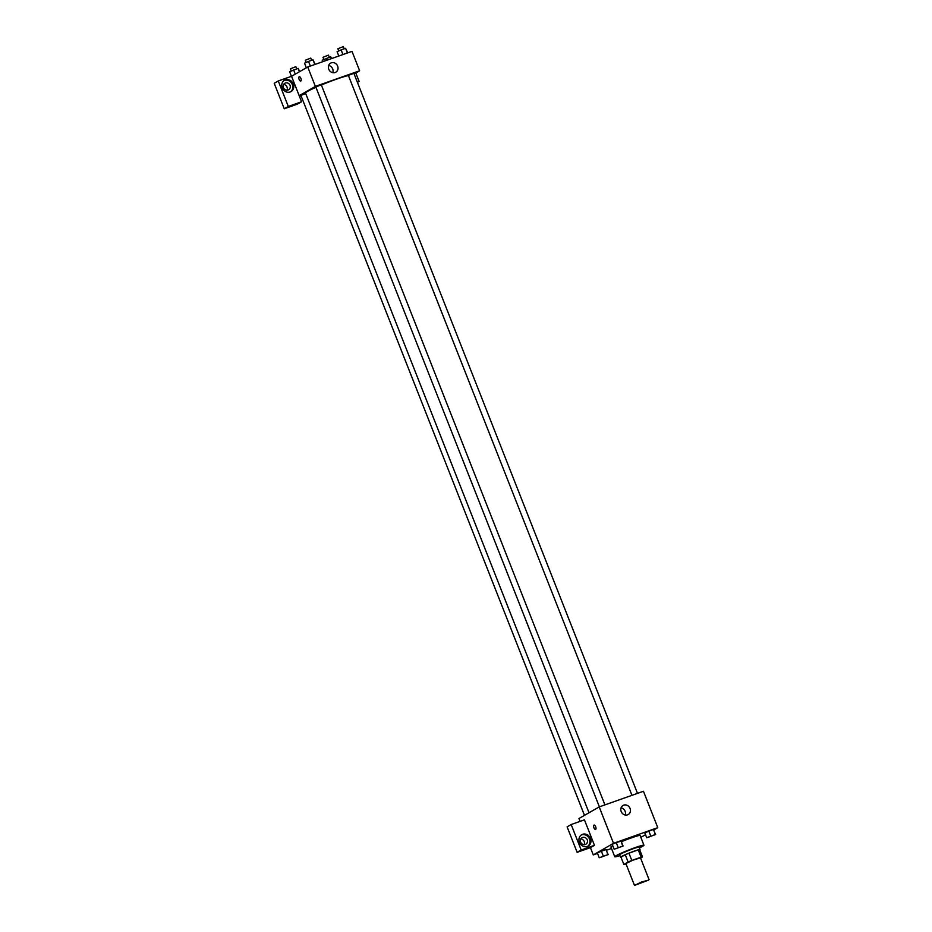 <?xml version="1.0" encoding="UTF-8"?>
<svg xmlns="http://www.w3.org/2000/svg" width="932" height="932" viewBox="0 0 932 932"><rect width="100%" height="100%" fill="white"/><g stroke="black" fill="none" stroke-linecap="round" stroke-linejoin="round"><path stroke-width="1.4" d="M648.416 880.181L634.482 885.4L641.577 881.998L648.416 880.181M634.482 885.4L625.885 863.568L632.968 860.166L640.482 857.813L649.08 879.657M623.858 864.453L620.992 857.184L625.256 854.737A10.124 0.734 -21.5 0 1 628.949 853.176L638.257 849.879L641.123 857.16L631.814 860.457A10.124 0.734 -21.5 0 0 628.121 862.018L623.858 864.453A10.124 0.734 -21.5 0 0 625.232 864.22L626.036 863.941M640.564 858.034L642.498 856.927A10.124 0.734 -21.5 0 0 641.123 857.16M638.257 849.879A10.124 0.734 -21.5 0 1 639.632 849.646L642.498 856.927M639.748 849.926A10.462 0.757 158.5 0 0 640.039 849.576A10.462 0.757 158.5 0 0 630.032 852.71A10.462 0.757 158.5 0 0 620.584 857.242A10.462 0.757 158.5 0 0 621.038 857.289M620.584 857.242L619.629 854.819A10.462 0.757 -21.5 0 1 629.077 850.287A10.462 0.757 -21.5 0 1 639.084 847.153L640.039 849.576M628.949 853.176L631.814 860.457M625.256 854.737L628.121 862.018M619.943 855.611A15.681 1.13 -21.5 0 1 614.759 856.741A15.681 1.13 -21.5 0 1 628.949 849.937A15.681 1.13 -21.5 0 1 643.954 845.242A15.681 1.13 -21.5 0 1 642.637 846.291A15.681 1.13 -21.5 0 1 639.399 847.945M614.759 856.741L610.938 847.037A15.681 1.13 -21.5 0 1 612.755 845.697M621.388 841.747A15.681 1.13 -21.5 0 1 640.133 835.538L643.954 845.242M653.833 829.923L657.782 827.663L613.524 843.309L593.288 854.912L597.529 853.409M606.476 850.252L611.509 848.469M640.855 837.367L645.527 834.688M608.188 854.586L605.812 849.506L597.33 852.897L599.241 857.743L608.188 854.586L599.241 857.743M623.077 846.046L621.166 841.188L616.227 842.54L612.219 844.357L614.13 849.203L623.077 846.046L614.13 849.203M655.65 834.524L653.274 829.445L644.793 832.835L646.703 837.693L655.65 834.524L646.703 837.693M595.688 826.766A2.283 1.002 70.5 0 1 595.571 829.433A2.283 1.002 70.5 0 1 593.859 827.604A2.283 1.002 70.5 0 1 594.045 825.111A2.283 1.002 70.5 0 1 595.688 826.766M594.465 845.312L581.195 850.007L571.153 824.529L584.434 819.834L594.465 845.312L590.422 847.631L593.288 854.912M657.782 827.663L643.453 791.268L599.194 806.914L613.524 843.309M599.194 806.914L578.958 818.517L580.077 821.383M594.045 825.111A2.283 1.002 -109.5 0 0 593.859 827.604A2.283 1.002 -109.5 0 0 595.571 829.433M587.346 846.442A6.536 5.848 -119.8 0 1 579.646 842.819A6.536 5.848 -119.8 0 1 581.708 834.711A6.536 5.848 -119.8 0 1 590.038 837.472A6.536 5.848 -119.8 0 1 588.22 846.046A6.536 5.848 -119.8 0 1 587.346 846.442M587.696 846.314A6.536 5.848 60.2 0 0 589.024 838.054A6.536 5.848 60.2 0 0 581.218 835.025M580.636 842.132A3.926 3.507 -119.8 0 1 587.265 839.79A3.926 3.507 -119.8 0 1 580.636 842.132M580.741 838.882A3.926 3.507 -119.8 0 1 584.119 844.776M571.153 824.529L567.11 826.859L577.141 852.326L581.195 850.007M590.422 847.631L577.141 852.326M627.527 814.859A5.231 4.683 -119.8 0 1 623.019 805.469A5.231 4.683 -119.8 0 1 628.226 814.545A5.231 4.683 -119.8 0 1 627.527 814.859M625.221 815.022A5.231 4.683 60.2 0 0 621.085 807.823M589.012 812.751L305.498 93.014A23.533 1.701 -21.5 0 1 315.96 87.317M321.354 84.998A23.533 1.701 -21.5 0 1 348.463 75.643M637.5 793.377L353.857 73.29L348.382 75.434L631.954 795.334M584.481 815.349L300.92 95.495L305.673 93.48M599.381 806.844L315.808 86.956L321.284 84.8L604.926 804.887M301.083 95.914L299.498 96.474M354.113 73.931L359.635 70.762L315.377 86.408L299.184 95.693L301.572 101.763L288.303 106.458L278.26 80.979L291.541 76.284L299.184 95.693M286.928 90.311A3.926 3.507 60.2 0 0 283.549 84.416M301.572 101.763L297.529 104.081L284.248 108.776L274.218 83.297L278.26 80.979M290.073 85.325A3.926 3.507 -119.8 0 1 283.445 87.666A3.926 3.507 -119.8 0 1 290.073 85.325M290.504 91.849A6.536 5.848 60.2 0 0 291.832 83.577A6.536 5.848 60.2 0 0 284.027 80.56M290.155 91.977A6.536 5.848 -119.8 0 1 282.454 88.354A6.536 5.848 -119.8 0 1 284.516 80.245A6.536 5.848 -119.8 0 1 292.846 83.006A6.536 5.848 -119.8 0 1 291.017 91.581A6.536 5.848 -119.8 0 1 290.155 91.977M357.305 82.063L359.111 81.422L355.779 72.976M359.111 81.422L357.434 82.377M288.303 106.458L284.248 108.776M359.635 70.762L351.993 51.353L307.735 66.999L291.541 76.284M328.775 69.236A5.231 4.683 -119.8 0 1 337.267 65.345A5.231 4.683 -119.8 0 1 335.811 72.207A5.231 4.683 -119.8 0 1 328.775 69.236M307.735 66.999L315.377 86.408M332.806 72.684A5.231 4.683 60.2 0 0 328.67 65.485M300.885 78.358A2.283 1.002 70.5 0 1 300.768 81.026A2.283 1.002 70.5 0 1 299.055 79.208A2.283 1.002 70.5 0 1 299.242 76.715A2.283 1.002 70.5 0 1 300.885 78.358M299.242 76.715A2.283 1.002 -109.5 0 0 299.055 79.208A2.283 1.002 -109.5 0 0 300.768 81.026M347.741 52.856L345.574 48.301L341.1 49.874L337.093 51.679L338.805 56.025M345.574 48.301L347.415 52.973M341.1 49.874L342.941 54.557M338.735 50.945L337.873 48.755L343.349 46.6L344.199 48.779M315.167 64.378L313.001 59.811L308.527 61.396L304.519 63.201L306.337 67.803M313.001 59.811L314.841 64.494M308.527 61.396L310.368 66.067M306.162 62.456L305.3 60.265L310.764 58.11L311.626 60.3M331.722 58.518L330.674 56.84L322.204 60.231L322.775 61.687M330.674 56.84L331.384 58.646M326.2 58.425L326.911 60.219M323.847 59.485L322.985 57.295L328.448 55.139L329.311 57.318M299.755 71.578L298.1 68.351L289.631 71.741L291.436 76.331M298.1 68.351L299.44 71.752M293.627 69.935L295.293 74.141M291.273 70.995L290.411 68.817L295.875 66.661L296.737 68.84M648.451 837.204L653.926 835.049M653.74 829.678L655.184 834.303M653.274 829.445L648.8 831.029L650.711 835.888M648.8 831.029L644.793 832.835M615.877 848.702L621.353 846.571M621.166 841.188L622.611 845.813M620.7 840.967L616.227 842.54L618.137 847.398M616.227 842.54L612.219 844.357M600.977 857.242L606.452 855.11M606.278 849.728L607.722 854.364M605.812 849.506L601.338 851.091L603.249 855.937M601.338 851.091L597.33 852.897"/></g></svg>
